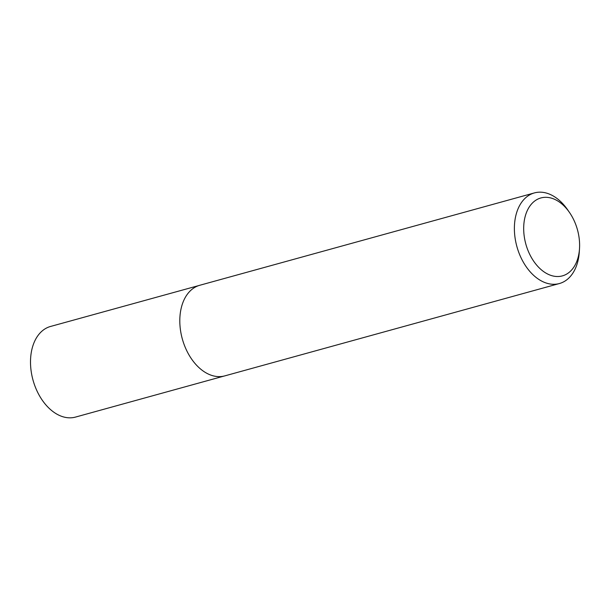 <?xml version="1.0" encoding="UTF-8"?>
<svg xmlns="http://www.w3.org/2000/svg" width="610" height="610" viewBox="0 0 610 610"><rect width="100%" height="100%" fill="white"/><g stroke="black" fill="none" stroke-linecap="round" stroke-linejoin="round"><path stroke-width="0.91" d="M569.702 271.9A40.42 26.787 -105.4 0 1 531.394 257.527A40.42 26.787 -105.4 0 1 531.188 204.373A40.42 26.787 -105.4 0 1 569.473 212.448A40.42 26.787 -105.4 0 1 579.5 248.773A40.42 26.787 -105.4 0 1 569.702 271.9M579.5 248.773L579.286 252.014A47 31.14 -105.4 0 1 567.895 278.907A47 31.14 -105.4 0 1 559.4 283.536A47 31.14 -105.4 0 1 516.876 246.509A47 31.14 -105.4 0 1 534.39 192.92A47 31.14 -105.4 0 1 567.628 209.779L569.473 212.448M559.4 283.536L224.831 375.874A47 31.14 -105.4 0 1 182.298 338.855A47 31.14 -105.4 0 1 199.821 285.259L534.39 192.92M223.992 376.088L75.526 417.08A47 31.14 -105.4 0 1 33.001 380.06A47 31.14 -105.4 0 1 50.516 326.464L198.997 285.51"/></g></svg>
